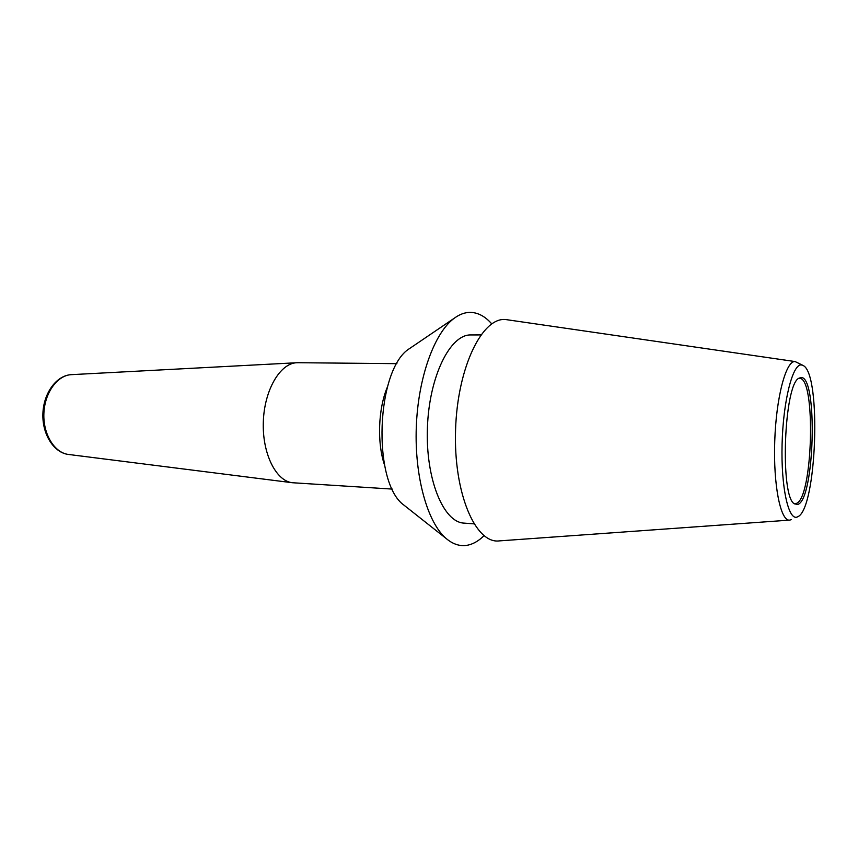 <?xml version="1.0" encoding="UTF-8"?>
<svg xmlns="http://www.w3.org/2000/svg" width="858" height="858" viewBox="0 0 858 858"><rect width="100%" height="100%" fill="white"/><g stroke="black" fill="none" stroke-linecap="round" stroke-linejoin="round"><path stroke-width="1.29" d="M411.658 347.147L409.598 348.53C376.008 368.715 371.868 482.528 403.904 505.105L405.845 506.638M409.598 348.53L454.193 318.275C460.338 313.771 466.473 311.851 472.597 312.526C479.483 313.374 485.853 317.138 491.709 323.841M483.998 535.703C479.118 540.529 474.013 543.607 468.715 544.948C461.003 546.836 453.485 544.691 446.181 538.524C427.499 522.704 414.457 476.748 416.291 427.166C418.06 377.574 434.416 332.69 454.193 318.275M480.802 334.92L470.86 334.942C450.203 334.202 429.172 376.308 427.423 427.574C425.439 478.818 443.35 522.34 464.006 523.112L473.916 523.852M789.532 520.12L499.302 540.894C475.525 544.133 453.432 493.06 455.566 429.955C457.389 366.838 482.711 315.98 506.327 319.637L795.302 361.593M791.248 519.669L789.746 520.109C780.63 521.685 773.187 485.253 774.742 441.173C776.168 397.082 786.089 360.274 795.119 361.572L802.638 365.229M801.393 364.929L803.367 365.615C821.567 374.828 816.687 508.837 797.865 516.698L797.339 516.945C788.534 521.214 780.898 487.387 782.088 444.133C783.15 400.901 792.674 363.695 801.393 364.929M801.05 377.52C818.049 375.922 814.66 500.375 797.672 504.45L794.444 503.85C779.772 496.964 783.88 383.987 799.013 378.185L801.05 377.52M794.015 503.485L796.117 503.474C812.934 499.517 816.28 376.759 799.442 378.399L798.562 378.517M298.155 362.719L296.664 362.741C280.105 363.32 264.382 390.004 263.331 421.6C262.076 453.185 275.826 480.941 292.299 482.722L392.363 489.092M68.436 454.45C53.764 452.724 42.074 434.202 42.9 413.567C43.576 392.932 56.585 375.321 71.332 374.656C57.336 375.246 44.552 392.9 43.876 413.61C43.039 434.309 54.504 452.842 68.436 454.45L292.299 482.722M387.376 387.076C378.185 408.665 376.941 442.835 384.534 465.047M403.904 505.105L446.181 538.524M71.332 374.656L296.664 362.741M396.922 363.663L297.865 362.709"/></g></svg>
